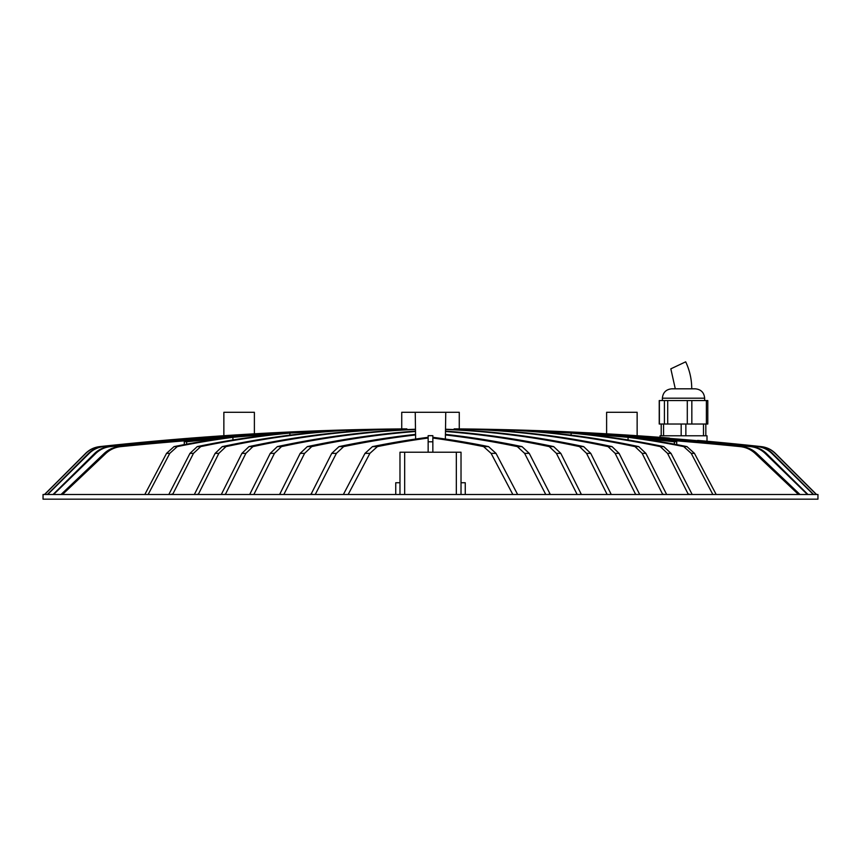 <?xml version="1.0" encoding="UTF-8"?>
<svg xmlns="http://www.w3.org/2000/svg" width="861" height="861" viewBox="0 0 861 861"><rect width="100%" height="100%" fill="white"/><g stroke="black" fill="none" stroke-linecap="round" stroke-linejoin="round"><path stroke-width="1.29" d="M691.738 388.817C691.727 379.357 689.704 370.359 685.69 361.824L670.827 368.842L675.293 388.817M662.378 398.202C662.938 392.498 666.07 389.366 671.774 388.817L695.257 388.817C700.962 389.366 704.094 392.498 704.653 398.202L662.378 398.202L662.378 400.559M816.314 494.483L775.137 453.36C771.198 449.507 766.505 447.257 761.038 446.611A3073.748 3073.748 0 0 0 697.604 440.423L702.307 440.81L697.604 440.724M660.032 437.345L660.032 435.774L706.999 435.774L706.999 441.23M430.5 494.483L817.95 494.483L817.95 499.176L43.05 499.176L43.05 494.483L430.5 494.483M223.86 435.72L223.86 412.301L254.382 412.301L254.382 433.815M403.744 429.757L403.744 428.907A3073.802 2661.997 -90 0 1 406.844 428.864L404.498 428.864A3073.802 2661.997 -90 0 0 401.398 428.907A3073.77 3073.77 0 0 0 244.998 434.364L233.256 435.096A3073.77 3073.77 0 0 0 99.725 446.611C94.258 447.257 89.566 449.507 85.637 453.36L44.578 494.483M606.618 433.815L606.618 412.301L637.14 412.301L637.14 435.72M664.735 437.7L669.428 438.088L664.735 437.7A3073.77 3073.77 0 0 0 627.744 435.096L616.002 434.364A3073.77 3073.77 0 0 0 459.602 428.907A3073.802 2661.997 -90 0 0 456.502 428.864L454.156 428.864L454.156 429.607M401.732 428.896L401.732 412.301L459.268 412.301L459.268 428.896M432.846 435.677L432.846 437.313L432.846 435.677L428.154 435.677L428.154 437.313L428.154 435.677M445.761 412.301L445.374 439.045M705.826 424.032L707.796 424.032L707.796 400.559L659.235 400.559L659.235 424.032L705.826 424.032L705.826 435.774M775.137 453.36L816.422 494.386L775.363 453.36C771.424 449.507 766.731 447.257 761.275 446.611L761.038 446.611M702.307 440.81A3073.77 3073.77 0 0 1 761.275 446.611M635.666 494.483L615.131 453.36L608.092 446.611A3073.77 1536.885 90 0 0 457.256 428.907A3073.802 2661.997 -90 0 0 454.156 428.864M662.733 494.483L642.145 453.36L635.031 446.611A3073.447 1536.724 90 0 0 514.189 430.296A3073.802 2661.997 -90 0 0 465.381 429.015A3073.748 1536.874 90 0 1 612.042 446.611L608.092 446.611M688.359 494.483L667.533 453.36L660.29 446.611A3072.769 1536.39 90 0 0 571.134 433.094A3073.802 2661.997 -90 0 0 522.326 430.608A3073.372 1536.691 90 0 1 638.744 446.611L635.031 446.611M712.843 494.483L691.222 453.36L683.763 446.611A3071.736 1535.873 90 0 0 628.067 437.313A3073.802 2661.997 -90 0 0 579.27 433.61A3072.64 1536.325 90 0 1 663.756 446.611L660.29 446.611M798.502 494.483L755.065 453.36C750.792 449.464 745.798 447.214 740.062 446.611A3071.564 3071.564 0 0 0 638.55 438.034A3073.802 2661.997 -90 0 1 676.724 441.79A3060.758 1530.374 -90 0 0 674.378 441.79A3073.802 2661.997 -90 0 0 636.204 438.034A3071.564 1535.776 90 0 1 686.96 446.611L683.763 446.611M813.301 494.483L771.757 453.36C767.775 449.496 763.029 447.257 757.519 446.611A3073.372 3073.372 0 0 0 524.672 430.608A3073.802 2661.997 -90 0 1 573.48 433.094A3072.769 3072.769 0 0 1 751.804 446.611L750.598 446.611A3072.64 3072.64 0 0 0 581.616 433.61A3073.802 2661.997 -90 0 1 630.424 437.313A3071.736 3071.736 0 0 1 741.795 446.611L740.062 446.611M669.428 438.389L669.428 438.088A3073.748 3073.748 0 0 0 467.738 429.015A3073.802 2661.997 -90 0 1 516.535 430.296A3073.447 3073.447 0 0 1 758.229 446.611L757.519 446.611M395.748 494.483L395.748 482.741L399.978 482.741M512.822 494.483L491.104 453.36L483.602 446.611A3071.564 1535.776 90 0 0 432.846 438.034L432.846 441.79A3060.758 3060.758 0 0 0 428.154 441.79L428.154 438.034A3071.564 1535.776 90 0 0 377.398 446.611L372.458 446.611L364.999 453.36L343.378 494.483M364.999 453.36L369.896 453.36L377.398 446.611M369.896 453.36L348.178 494.483M415.626 439.045L415.239 412.301M406.844 428.864L406.844 429.607M47.387 494.483L88.565 453.36C92.547 449.496 97.293 447.246 102.771 446.611A3073.447 3073.447 0 0 1 344.465 430.296A3073.802 2661.997 -90 0 1 393.262 429.015A3073.748 3073.748 0 0 0 99.962 446.611L99.725 446.611M44.578 494.386L85.863 453.36C89.792 449.507 94.495 447.257 99.962 446.611M85.863 453.36L44.686 494.483M61.034 494.483L104.278 453.36C108.497 449.474 113.48 447.225 119.205 446.611A3071.736 3071.736 0 0 1 230.576 437.313A3073.802 2661.997 -90 0 1 279.384 433.61A3072.64 3072.64 0 0 0 110.402 446.611L109.196 446.611A3072.769 3072.769 0 0 1 287.52 433.094A3073.802 2661.997 -90 0 1 336.328 430.608A3073.372 3073.372 0 0 0 103.481 446.611L102.771 446.611M88.565 453.36L89.243 453.36C93.236 449.485 97.993 447.246 103.481 446.611M89.243 453.36L47.699 494.483M110.402 446.611C104.816 447.236 99.962 449.474 95.862 453.36L53.586 494.483M53.07 494.483L94.71 453.36L95.862 453.36M109.196 446.611C103.621 447.236 98.8 449.485 94.71 453.36M457.256 428.907L457.256 429.757M615.131 453.36L619.091 453.36L612.042 446.611M619.091 453.36L639.68 494.483M514.189 430.296L514.189 431.748M642.145 453.36L645.868 453.36L638.744 446.611M645.868 453.36L666.64 494.483M667.533 453.36L671.031 453.36L663.756 446.611M671.031 453.36L692.169 494.483M571.134 433.094L571.134 435.16M144.82 494.483L166.539 453.36L174.04 446.611A3071.564 1535.776 90 0 1 224.796 438.034A3073.802 2661.997 -90 0 0 186.622 441.79A3060.758 1530.374 90 0 0 184.276 441.79A3073.802 2661.997 -90 0 1 222.45 438.034A3071.564 3071.564 0 0 0 120.938 446.611L119.205 446.611M104.278 453.36L105.935 453.36C110.219 449.453 115.223 447.214 120.938 446.611M105.935 453.36L62.498 494.483M445.761 429.435A3073.748 1536.874 90 0 1 579.507 446.611L586.545 453.36L607.145 494.483M445.761 429.252A3073.77 1536.885 90 0 1 583.683 446.611L579.507 446.611M586.545 453.36L590.732 453.36L583.683 446.611M590.732 453.36L611.256 494.483M445.761 431.512A3073.372 1536.691 90 0 1 549.275 446.611L556.389 453.36L577.161 494.483M445.761 431.124A3073.447 1536.724 90 0 1 553.688 446.611L549.275 446.611M556.389 453.36L560.802 453.36L553.688 446.611M560.802 453.36L581.39 494.483M548.037 494.483L550.071 493.988L529.257 453.36L522.014 446.611A3072.769 1536.39 -90 0 0 445.761 434.407M628.067 437.313L628.067 439.982M691.222 453.36L694.461 453.36L686.96 446.611M694.461 453.36L716.18 494.483M465.252 494.483L465.252 482.741L461.022 482.741M432.846 437.313A3071.736 1535.873 90 0 1 488.542 446.611L483.602 446.611M491.104 453.36L496.001 453.36L488.542 446.611M496.001 453.36L517.622 494.483M403.744 428.907A3073.77 1536.885 90 0 0 252.908 446.611L248.958 446.611L241.909 453.36L221.32 494.483M241.909 453.36L245.869 453.36L252.908 446.611M245.869 453.36L225.334 494.483M346.811 431.748L346.811 430.296A3073.802 2661.997 -90 0 1 395.619 429.015A3073.748 1536.874 90 0 0 248.958 446.611M232.933 439.982L232.933 437.313A3071.736 1535.873 90 0 0 177.237 446.611L174.04 446.611M232.933 437.313A3073.802 2661.997 -90 0 1 281.73 433.61A3072.64 1536.325 90 0 0 197.244 446.611L189.969 453.36L168.831 494.483M289.866 435.16L289.866 433.094A3072.769 1536.39 90 0 0 200.71 446.611L197.244 446.611M289.866 433.094A3073.802 2661.997 -90 0 1 338.674 430.608A3073.372 1536.691 90 0 0 222.256 446.611L215.132 453.36L194.36 494.483M346.811 430.296A3073.447 1536.724 90 0 0 225.969 446.611L222.256 446.611M223.3 494.483L225.334 494.386M215.132 453.36L218.855 453.36L225.969 446.611M218.855 453.36L198.267 494.483M196.233 494.483L198.267 494.192M189.969 453.36L193.467 453.36L200.71 446.611M193.467 453.36L172.641 494.483M170.607 494.483L172.641 493.988M635.666 494.386L637.7 494.483M771.757 453.36L772.435 453.36C768.464 449.496 763.729 447.246 758.229 446.611M772.435 453.36L813.613 494.483M662.733 494.192L664.767 494.483M751.804 446.611C757.389 447.236 762.211 449.485 766.29 453.36L807.93 494.483M807.414 494.483L765.138 453.36L766.29 453.36M750.598 446.611C756.184 447.236 761.038 449.474 765.138 453.36M688.359 493.988L690.393 494.483M166.539 453.36L169.778 453.36L177.237 446.611M169.778 453.36L148.157 494.483M415.239 429.252A3073.77 1536.885 90 0 0 277.317 446.611L270.268 453.36L249.744 494.386L251.767 494.483M415.239 429.435A3073.748 1536.874 90 0 0 281.493 446.611L277.317 446.611M415.239 431.124A3073.447 1536.724 90 0 0 307.312 446.611L300.198 453.36L279.61 494.483M415.239 431.512A3073.372 1536.691 90 0 0 311.725 446.611L307.312 446.611M415.239 434.407A3072.769 1536.39 90 0 0 338.986 446.611L331.743 453.36L310.929 494.483M415.626 434.945A3072.64 1536.325 90 0 0 343.657 446.611L338.986 446.611M522.014 446.611L517.343 446.611A3072.64 1536.325 -90 0 0 445.374 434.945M609.233 494.483L611.256 494.386M270.268 453.36L274.455 453.36L281.493 446.611M274.455 453.36L253.855 494.483M300.198 453.36L304.611 453.36L311.725 446.611M304.611 453.36L283.839 494.483M579.356 494.483L581.39 494.192M279.61 494.192L281.644 494.483M331.743 453.36L336.393 453.36L343.657 446.611M336.393 453.36L315.255 494.483M545.745 494.483L524.607 453.36L529.257 453.36M517.343 446.611L524.607 453.36M310.929 493.988L312.963 494.483M755.065 453.36L756.722 453.36C752.482 449.464 747.509 447.214 741.795 446.611M756.722 453.36L799.966 494.483M428.154 437.313A3071.736 1535.873 90 0 0 372.458 446.611M428.154 441.79L428.154 452.219M432.846 441.79L432.846 452.219M674.378 441.79L674.378 444.168M676.724 441.79L676.724 444.61M184.276 441.79L184.276 444.61M186.622 441.79L186.622 444.168M399.978 494.483L399.978 452.219L404.67 452.219L404.67 494.483M456.33 494.483L456.33 452.219L404.67 452.219M456.33 452.219L461.022 452.219L461.022 494.483M661.205 424.032L661.205 435.774M663.562 424.032L663.562 435.774M681.169 424.032L681.169 435.774M685.862 424.032L685.862 435.774M703.48 424.032L703.48 435.774M659.386 400.559L659.386 424.032M664.423 400.559L664.423 424.032M667.705 400.559L667.705 424.032M687.293 400.559L687.293 424.032M691.835 400.559L691.835 424.032M706.386 400.559L706.386 424.032M704.653 398.202L704.653 400.559"/></g></svg>
